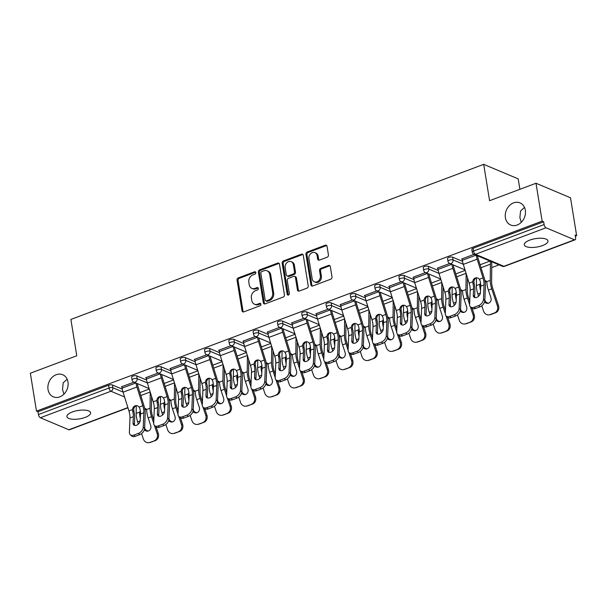 <?xml version="1.0" encoding="UTF-8"?>
<svg xmlns="http://www.w3.org/2000/svg" width="607" height="607" viewBox="0 0 607 607"><rect width="100%" height="100%" fill="white"/><g stroke="black" fill="none" stroke-linecap="round" stroke-linejoin="round"><path stroke-width="0.91" d="M67.969 382.031A12.003 9.758 112.9 0 1 64.008 394.064A12.003 9.758 112.9 0 1 53.34 396.841A12.003 9.758 112.9 0 1 48.029 389.519A12.003 9.758 112.9 0 1 51.99 377.493A12.003 9.758 112.9 0 1 62.658 374.716A12.003 9.758 112.9 0 1 67.969 382.031M525.336 210.204A12.003 9.758 112.9 0 1 521.375 222.238A12.003 9.758 112.9 0 1 510.699 225.015A12.003 9.758 112.9 0 1 505.396 217.693A12.003 9.758 112.9 0 1 509.349 205.667A12.003 9.758 112.9 0 1 520.024 202.89A12.003 9.758 112.9 0 1 525.336 210.204M255.82 272.573A1.29 1.047 -67.1 0 0 254.561 271.792L238.308 277.892A1.844 1.495 -67.1 0 0 237.056 280.168L242.011 310.746A1.844 1.495 -67.1 0 0 243.817 311.869L260.062 305.761A1.29 1.047 -67.1 0 0 259.675 303.386L257.573 304.175A5.888 4.788 -67.1 0 1 254.401 304.168A5.888 4.788 -67.1 0 1 251.799 300.579L251.389 298.029A5.888 4.788 -67.1 0 1 255.403 290.753L257.505 289.964A1.29 1.047 -67.1 0 0 257.118 287.589L255.016 288.378A5.888 4.788 -67.1 0 1 251.844 288.371A5.888 4.788 -67.1 0 1 249.242 284.782L248.824 282.232A5.888 4.788 -67.1 0 1 252.838 274.956L254.94 274.167A1.29 1.047 -67.1 0 0 255.82 272.573M255.684 272.179A1.29 1.047 -67.1 0 0 255.562 272.209L239.317 278.317A1.844 1.495 -67.1 0 0 238.065 280.586L243.012 311.163A1.844 1.495 -67.1 0 0 243.377 311.96M260.798 303.773A1.29 1.047 -67.1 0 0 260.684 303.811L258.582 304.6L257.573 304.175M258.241 287.976A1.29 1.047 -67.1 0 0 258.119 288.014L256.017 288.803L255.016 288.378M524.494 207.389L520.571 211.001L519.88 217.678L521.284 222.329M67.134 379.216L63.211 382.827L62.521 389.504L63.917 394.155M529.683 240.144A12.003 4.264 170.8 0 0 524.273 244.773A12.003 4.264 170.8 0 0 542.559 245.569A12.003 4.264 170.8 0 0 547.969 240.933A12.003 4.264 170.8 0 0 529.683 240.144M72.316 411.971A12.003 4.264 170.8 0 0 66.907 416.599A12.003 4.264 170.8 0 0 85.192 417.396A12.003 4.264 170.8 0 0 90.602 412.76A12.003 4.264 170.8 0 0 72.316 411.971M327.181 257.209A1.844 1.495 -67.1 0 0 328.433 254.94L327.044 246.359A1.844 1.495 -67.1 0 0 325.238 245.236L307.195 252.011A1.844 1.495 -67.1 0 0 305.943 254.287L310.898 284.865A1.844 1.495 -67.1 0 0 312.696 285.988L330.739 279.212A1.844 1.495 -67.1 0 0 331.999 276.936L330.314 266.572A1.844 1.495 -67.1 0 0 328.516 265.449L320.792 268.347A1.844 1.495 -67.1 0 0 319.54 270.623L320.367 275.76A4.924 4.006 -67.1 0 1 318.743 280.7A4.924 4.006 -67.1 0 1 314.365 281.838A4.924 4.006 -67.1 0 1 312.188 278.833L308.925 258.703A4.924 4.006 -67.1 0 1 310.549 253.772A4.924 4.006 -67.1 0 1 314.934 252.633A4.924 4.006 -67.1 0 1 317.112 255.63L317.651 258.984A1.844 1.495 -67.1 0 0 319.457 260.115L327.181 257.209M36.488 411.114L30.35 373.214L76.77 355.778L70.882 319.434L483.696 164.345L489.583 200.689L536.004 183.246L542.142 221.145L36.488 411.114L37.998 411.751L38.446 414.52L109.01 388.01L108.562 385.24L37.998 411.751M279.486 264.227A1.844 1.495 -67.1 0 0 277.687 263.097L259.644 269.88A1.844 1.495 -67.1 0 0 258.385 272.148L263.339 302.726A1.844 1.495 -67.1 0 0 265.145 303.857L283.188 297.073A1.844 1.495 -67.1 0 0 284.44 294.805L279.486 264.227M283.416 260.949L301.459 254.166A1.844 1.495 -67.1 0 1 303.265 255.289L308.219 285.867A1.844 1.495 -67.1 0 1 306.967 288.143L299.243 291.041A1.844 1.495 -67.1 0 1 297.438 289.918L295.427 277.52A1.844 1.495 -67.1 0 0 293.629 276.397L288.507 278.317A1.844 1.495 -67.1 0 0 287.248 280.593L289.342 293.5A1.29 1.047 -67.1 0 1 287.202 294.304L282.164 263.218A1.844 1.495 -67.1 0 1 283.416 260.949L284.425 261.367L302.468 254.591L301.459 254.166M519.888 189.301L518.203 178.89L483.696 164.345M127.948 407.805L69.418 429.794A2.815 1.297 -110.6 0 1 68.849 429.756L40.373 417.753A2.815 1.297 -110.6 0 1 38.446 414.52M536.004 183.246L570.512 197.791L576.65 235.691L575.322 236.191M542.142 221.145L543.652 221.783L544.1 224.552A2.815 1.297 69.4 0 0 546.027 227.784L574.503 239.788A2.815 1.297 69.4 0 0 575.072 239.818A2.815 1.297 69.4 0 0 575.588 237.823L575.14 235.053L576.65 235.691M499.015 264.857L491.769 267.581M121.946 387.091L121.362 386.849L133.851 382.16M452.632 257.186L453.08 259.955A2.815 1.002 -9.2 0 0 449.233 260.191A2.815 1.002 170.8 0 0 447.966 261.283L447.518 258.514A2.815 1.002 -9.2 0 1 448.785 257.429A2.815 1.002 -9.2 0 1 452.632 257.186L462.519 261.351M546.027 227.784L475.463 254.295A2.815 1.297 69.4 0 1 473.536 251.063A2.815 1.002 170.8 0 0 472.261 252.148L471.814 249.378A2.815 1.002 -9.2 0 1 473.081 248.293L473.536 251.063L544.1 224.552M543.652 221.783L473.081 248.293M108.562 385.24A2.815 1.002 -9.2 0 1 112.409 384.997L122.303 389.17M437.867 268.408L437.283 268.165L449.764 263.468M404.027 275.441L404.474 278.211A2.815 1.002 -9.2 0 0 400.628 278.454A2.815 1.002 170.8 0 0 399.36 279.539L398.913 276.769A2.815 1.002 -9.2 0 1 400.18 275.684A2.815 1.002 -9.2 0 1 404.027 275.441L413.921 279.615M389.262 286.663L388.677 286.421L401.166 281.731M355.421 293.705L355.869 296.474A2.815 1.002 -9.2 0 0 352.03 296.709A2.815 1.002 170.8 0 0 350.755 297.802L350.307 295.032A2.815 1.002 -9.2 0 1 351.574 293.947A2.815 1.002 -9.2 0 1 355.421 293.705L365.315 297.87M340.656 304.926L340.079 304.684L352.561 299.987M306.823 311.96L307.271 314.73A2.815 1.002 -9.2 0 0 303.424 314.972A2.815 1.002 170.8 0 0 302.157 316.057L301.709 313.288A2.815 1.002 -9.2 0 1 302.976 312.203A2.815 1.002 -9.2 0 1 306.823 311.96L316.717 316.133M292.058 323.19L291.474 322.939L303.955 318.25M258.218 330.223L258.665 332.993A2.815 1.002 -9.2 0 0 254.819 333.235A2.815 1.002 170.8 0 0 253.551 334.32L253.104 331.551A2.815 1.002 -9.2 0 1 254.371 330.466A2.815 1.002 -9.2 0 1 258.218 330.223L268.112 334.389M243.453 341.445L242.868 341.202L255.357 336.513M209.612 348.479L210.068 351.248A2.815 1.002 -9.2 0 0 206.221 351.491A2.815 1.002 170.8 0 0 204.954 352.576L204.506 349.807A2.815 1.002 -9.2 0 1 205.773 348.722A2.815 1.002 -9.2 0 1 209.612 348.479L219.506 352.652M194.847 359.708L194.27 359.458L206.752 354.769M161.014 366.742L161.462 369.511A2.815 1.002 -9.2 0 0 157.615 369.754A2.815 1.002 170.8 0 0 156.348 370.839L155.9 368.07A2.815 1.002 -9.2 0 1 157.167 366.985A2.815 1.002 -9.2 0 1 161.014 366.742L170.908 370.907M146.249 377.964L145.665 377.721L158.146 373.032M136.712 375.87L137.159 378.639A2.815 1.002 -9.2 0 0 133.312 378.882A2.815 1.002 170.8 0 0 132.045 379.967L131.598 377.197A2.815 1.002 -9.2 0 1 132.865 376.112A2.815 1.002 -9.2 0 1 136.712 375.87L146.606 380.043M170.552 368.836L169.968 368.586L182.449 363.897M185.317 357.614L185.765 360.376A2.815 1.002 -9.2 0 0 181.918 360.619A2.815 1.002 170.8 0 0 180.651 361.704L180.203 358.934A2.815 1.002 -9.2 0 1 181.47 357.849A2.815 1.002 -9.2 0 1 185.317 357.614L195.211 361.78M219.15 350.573L218.573 350.33L231.055 345.641M233.915 339.351L234.363 342.12A2.815 1.002 -9.2 0 0 230.523 342.363A2.815 1.002 170.8 0 0 229.249 343.448L228.801 340.679A2.815 1.002 -9.2 0 1 230.068 339.594A2.815 1.002 -9.2 0 1 233.915 339.351L243.809 343.524M267.755 332.317L267.171 332.067L279.652 327.378M282.521 321.088L282.968 323.857A2.815 1.002 -9.2 0 0 279.121 324.1A2.815 1.002 170.8 0 0 277.854 325.185L277.407 322.416A2.815 1.002 -9.2 0 1 278.674 321.331A2.815 1.002 -9.2 0 1 282.521 321.088L292.415 325.261M316.361 314.054L315.777 313.811L328.258 309.122M331.126 302.832L331.574 305.602A2.815 1.002 -9.2 0 0 327.727 305.845A2.815 1.002 170.8 0 0 326.46 306.93L326.012 304.16A2.815 1.002 -9.2 0 1 327.279 303.075A2.815 1.002 -9.2 0 1 331.126 302.832L341.013 306.998M364.959 295.799L364.375 295.548L376.864 290.859M379.724 284.569L380.172 287.339A2.815 1.002 -9.2 0 0 376.325 287.581A2.815 1.002 170.8 0 0 375.058 288.666L374.61 285.897A2.815 1.002 -9.2 0 1 375.877 284.812A2.815 1.002 -9.2 0 1 379.724 284.569L389.618 288.742M413.564 277.536L412.98 277.293L425.461 272.604M428.33 266.314L428.777 269.083A2.815 1.002 -9.2 0 0 424.93 269.326A2.815 1.002 170.8 0 0 423.663 270.411L423.216 267.641A2.815 1.002 -9.2 0 1 424.483 266.556A2.815 1.002 -9.2 0 1 428.33 266.314L438.224 270.479M462.162 259.28L461.586 259.03L474.067 254.341M251.844 288.371L252.853 288.795A5.888 4.788 -67.1 0 0 256.017 288.803M254.401 304.168L255.41 304.593A5.888 4.788 -67.1 0 0 258.582 304.6M279.129 263.43A1.844 1.495 -67.1 0 0 278.689 263.521L260.646 270.305A1.844 1.495 -67.1 0 0 259.394 272.573L264.349 303.151A1.844 1.495 -67.1 0 0 264.705 303.948M261.708 271.625A1.29 1.047 -67.1 0 0 260.828 273.218L265.176 300.055A1.29 1.047 -67.1 0 0 266.443 300.844L268.658 300.01A5.888 4.788 -67.1 0 0 272.672 292.733L269.698 274.387A5.888 4.788 -67.1 0 0 267.095 270.798A5.888 4.788 -67.1 0 0 263.924 270.79L261.708 271.625M265.745 300.844L266.754 301.269A1.29 1.047 -67.1 0 0 267.444 301.269L266.443 300.844M267.095 270.798L268.097 271.223A5.888 4.788 -67.1 0 1 270.707 274.812L273.674 293.158A5.888 4.788 -67.1 0 1 269.667 300.435L267.444 301.269M302.908 254.5A1.844 1.495 -67.1 0 0 302.468 254.591M294.615 276.397L295.624 276.822A1.844 1.495 -67.1 0 1 296.436 277.945L298.447 290.343A1.844 1.495 -67.1 0 0 298.803 291.132M284.425 261.367A1.844 1.495 -67.1 0 0 283.173 263.643L288.204 294.729A1.29 1.047 -67.1 0 0 288.348 295.131M293.348 264.652A4.924 4.006 -67.1 0 0 291.17 261.647A4.924 4.006 -67.1 0 0 286.792 262.785A4.924 4.006 -67.1 0 0 285.169 267.725L286.314 274.819A1.844 1.495 -67.1 0 0 288.12 275.942L293.242 274.015A1.844 1.495 -67.1 0 0 294.494 271.739L293.348 264.652L294.349 265.077A4.924 4.006 -67.1 0 0 292.172 262.072L291.17 261.647M287.126 275.935L288.135 276.36A1.844 1.495 -67.1 0 0 289.122 276.367L288.12 275.942M294.349 265.077L295.503 272.164A1.844 1.495 -67.1 0 1 294.243 274.44L289.122 276.367M314.934 252.633L315.936 253.058A4.924 4.006 -67.1 0 1 318.114 256.055L318.66 259.409A1.844 1.495 -67.1 0 0 319.016 260.206M314.365 281.838L315.374 282.263A4.924 4.006 -67.1 0 0 319.752 281.124A4.924 4.006 -67.1 0 0 321.376 276.185L320.367 275.76M329.958 265.783A1.844 1.495 -67.1 0 0 329.518 265.874L321.793 268.772A1.844 1.495 -67.1 0 0 320.542 271.048L321.376 276.185M326.68 245.569A1.844 1.495 -67.1 0 0 326.247 245.66L308.204 252.436A1.844 1.495 -67.1 0 0 306.945 254.712L311.899 285.29A1.844 1.495 -67.1 0 0 312.264 286.079M153.821 420.044L152.623 416.455A12.565 5.797 -110.6 0 1 151.651 412.54A12.565 5.797 -110.6 0 1 151.393 409.361L151.538 396.394M150.217 392.152L150.035 408.192A15 6.92 69.4 0 0 150.339 411.986A15 6.92 69.4 0 0 151.507 416.668L153.692 423.216M144.671 408.405A4.317 2.929 130.7 0 1 145.9 408.906A4.317 2.929 130.7 0 1 146.401 409.558L146.727 410.878A15 6.92 69.4 0 0 146.993 413.246A15 6.92 69.4 0 0 148.154 417.927L150.695 425.522A4.317 3.817 79.4 0 1 148.472 430.955A4.317 3.817 79.4 0 1 147.903 431.114A4.317 3.817 79.4 0 1 144.36 429.733M140.483 414.361L139.557 413.572A15 6.92 69.4 0 0 139.822 415.939A15 6.92 69.4 0 0 140.316 418.314M136.256 405.719L136.173 413.397A15 6.92 69.4 0 0 136.476 417.191A15 6.92 69.4 0 0 137.645 421.873L138.366 424.05M139.557 413.572L139.807 412.032A4.317 2.929 130.7 0 1 140.338 410.985M141.56 433.61L143.313 438.884A5.63 4.977 -100.6 0 0 149.019 442.655A5.63 4.977 -100.6 0 0 149.762 442.45L150.877 442.237A5.63 4.977 79.4 0 1 150.141 442.45L149.019 442.655M154.277 440.75A5.63 4.977 -100.6 0 0 157.175 433.671L158.298 433.466A5.63 4.977 79.4 0 1 155.4 440.545L149.762 442.45M154.444 425.477L157.175 433.671M155.4 440.545L150.877 442.237M144.648 428.011A4.317 3.817 -100.6 0 0 148.449 430.962M158.298 433.466L156.151 427.032M146.446 409.649A4.317 2.929 -49.3 0 0 144.906 409.672A15 6.92 -110.6 0 1 145.202 414.012L144.61 428.375A5.63 3.68 132.7 0 1 139.754 434.627L138.396 433.375A5.63 3.68 -47.3 0 0 143.252 427.123L143.844 412.76A12.565 5.797 69.4 0 0 143.601 409.141A12.565 5.797 69.4 0 0 142.789 405.734L136.947 386.993A15 6.92 -110.6 0 1 136.006 383.07M140.498 414.012L140.232 420.439A4.317 2.823 132.7 0 1 136.507 425.234A4.317 2.823 132.7 0 1 133.722 424.953A4.317 2.823 132.7 0 1 133.07 423.132L133.328 416.706A12.565 5.797 69.4 0 0 133.085 413.094A12.565 5.797 69.4 0 0 132.721 411.288L132.561 409.573A4.317 3.801 84.5 0 1 135.08 405.84A4.317 3.801 84.5 0 1 135.938 405.643A4.317 3.801 84.5 0 1 139.155 407.1L139.883 408.594A12.565 5.797 69.4 0 1 140.255 410.4A12.565 5.797 69.4 0 1 140.498 414.012L143.844 412.76M138.396 433.375L133.881 435.075A5.63 3.68 -47.3 0 1 130.247 434.711A5.63 3.68 -47.3 0 1 129.39 432.336L129.981 417.965A12.565 5.797 69.4 0 0 129.739 414.353A12.565 5.797 69.4 0 0 128.927 410.939L123.084 392.198A15 6.92 -110.6 0 1 122.113 388.123L121.878 386.659M136.522 405.635A4.317 3.801 -95.5 0 0 136.234 405.734A4.317 3.801 -95.5 0 0 133.707 409.459L133.881 411.174A15 6.92 -110.6 0 1 134.39 413.648A15 6.92 -110.6 0 1 134.686 417.957L134.42 424.384A4.317 2.823 -47.3 0 0 134.564 425.401M137.311 383.616A12.565 5.797 69.4 0 0 138.1 386.879L143.942 405.62A15 6.92 -110.6 0 1 144.906 409.695M133.881 435.075L135.232 436.327L139.754 434.627M135.232 436.327A5.63 3.68 132.7 0 1 131.598 435.963L130.247 434.711M178.124 410.916L176.925 407.327A12.565 5.797 -110.6 0 1 175.947 403.405A12.565 5.797 -110.6 0 1 175.696 400.225L175.84 387.266M174.52 383.025L174.338 399.057A15 6.92 69.4 0 0 174.641 402.858A15 6.92 69.4 0 0 175.81 407.532L177.995 414.088L178.587 399.702A12.565 5.797 69.4 0 0 178.337 396.09A12.565 5.797 69.4 0 0 177.525 392.683L171.682 373.942A15 6.92 -110.6 0 1 170.719 369.86L170.476 368.396M168.966 399.277A4.317 2.929 130.7 0 1 170.203 399.778A4.317 2.929 130.7 0 1 170.704 400.423L171.022 401.751A15 6.92 69.4 0 0 171.295 404.11A15 6.92 69.4 0 0 172.456 408.792L174.991 416.394A4.317 3.817 79.4 0 1 172.775 421.827A4.317 3.817 79.4 0 1 172.206 421.979A4.317 3.817 79.4 0 1 168.663 420.598M164.785 405.233L163.86 404.444A15 6.92 69.4 0 0 164.125 406.804A15 6.92 69.4 0 0 164.618 409.186M160.559 396.591L160.476 404.27A15 6.92 69.4 0 0 160.779 408.063A15 6.92 69.4 0 0 161.94 412.745L162.668 414.922M163.86 404.444L164.11 402.904A4.317 2.929 130.7 0 1 164.641 401.857M165.855 424.483L167.615 429.748A5.63 4.977 -100.6 0 0 173.321 433.527A5.63 4.977 -100.6 0 0 174.065 433.322L175.18 433.11A5.63 4.977 79.4 0 1 174.444 433.315L173.321 433.527M178.579 431.623A5.63 4.977 -100.6 0 0 181.478 424.543L182.601 424.331A5.63 4.977 79.4 0 1 179.702 431.41L174.065 433.322M178.746 416.349L181.478 424.543M179.702 431.41L175.18 433.11M172.752 421.827A4.317 3.817 -100.6 0 1 168.943 418.876L168.928 418.83M182.601 424.331L180.454 417.904M170.749 400.521A4.317 2.929 -49.3 0 0 169.209 400.544M202.427 401.788L201.228 398.2A12.565 5.797 -110.6 0 1 200.249 394.277A12.565 5.797 -110.6 0 1 199.999 391.098L200.143 378.138M198.815 373.897L198.641 389.929A15 6.92 69.4 0 0 198.944 393.723A15 6.92 69.4 0 0 200.105 398.404L202.29 404.96L202.882 390.574A12.565 5.797 69.4 0 0 202.639 386.963A12.565 5.797 69.4 0 0 201.828 383.548L195.985 364.807A15 6.92 -110.6 0 1 195.014 360.733L194.779 359.268M193.269 390.142A4.317 2.929 130.7 0 1 194.506 390.65A4.317 2.929 130.7 0 1 195.006 391.295L195.325 392.615A15 6.92 69.4 0 0 195.598 394.982A15 6.92 69.4 0 0 196.759 399.664L199.293 407.267A4.317 3.817 79.4 0 1 197.07 412.692A4.317 3.817 79.4 0 1 196.509 412.851A4.317 3.817 79.4 0 1 192.965 411.47M189.081 396.105L188.162 395.309A15 6.92 69.4 0 0 188.428 397.676A15 6.92 69.4 0 0 188.921 400.059M184.862 387.463L184.771 395.142A15 6.92 69.4 0 0 185.082 398.936A15 6.92 69.4 0 0 186.243 403.617L186.971 405.787M188.162 395.309L188.413 393.776A4.317 2.929 130.7 0 1 188.936 392.721M190.158 415.355L191.918 420.621A5.63 4.977 -100.6 0 0 197.624 424.399A5.63 4.977 -100.6 0 0 198.368 424.187L199.483 423.982A5.63 4.977 79.4 0 1 198.739 424.187L197.624 424.399M202.882 422.495A5.63 4.977 -100.6 0 0 205.781 415.416L206.896 415.203A5.63 4.977 79.4 0 1 203.998 422.282L198.368 424.187M203.049 407.221L205.781 415.416M203.998 422.282L199.483 423.982M193.246 409.748A4.317 3.817 -100.6 0 0 197.055 412.699M206.896 415.203L204.756 408.777M195.052 391.394A4.317 2.929 -49.3 0 0 193.504 391.416M226.722 392.653L225.531 389.064A12.565 5.797 -110.6 0 1 224.552 385.149A12.565 5.797 -110.6 0 1 224.294 381.97L224.446 369.01M223.118 364.761L222.936 380.801A15 6.92 69.4 0 0 223.247 384.595A15 6.92 69.4 0 0 224.408 389.277L226.593 395.832M217.572 381.014A4.317 2.929 130.7 0 1 218.808 381.522A4.317 2.929 130.7 0 1 219.302 382.167L219.628 383.487A15 6.92 69.4 0 0 219.893 385.855A15 6.92 69.4 0 0 221.062 390.536L223.596 398.139A4.317 3.817 79.4 0 1 221.373 403.564A4.317 3.817 79.4 0 1 220.804 403.723A4.317 3.817 79.4 0 1 217.268 402.342M213.383 386.978L212.465 386.181A15 6.92 69.4 0 0 212.731 388.548A15 6.92 69.4 0 0 213.224 390.931M209.423 378.252A4.317 3.801 -95.5 0 0 209.134 378.343L209.074 386.006A15 6.92 69.4 0 0 209.385 389.808A15 6.92 69.4 0 0 210.546 394.482L211.274 396.659M212.465 386.181L212.708 384.641A4.317 2.929 130.7 0 1 213.239 383.594M214.461 406.227L216.221 411.493A5.63 4.977 -100.6 0 0 221.927 415.264A5.63 4.977 -100.6 0 0 222.663 415.059L223.786 414.854A5.63 4.977 79.4 0 1 223.042 415.059L221.927 415.264M227.185 413.359A5.63 4.977 -100.6 0 0 230.083 406.28L231.199 406.075A5.63 4.977 79.4 0 1 228.3 413.155L222.663 415.059M227.352 398.093L230.083 406.28M228.3 413.155L223.786 414.854M221.358 403.572A4.317 3.817 -100.6 0 1 217.549 400.62L217.534 400.567M231.199 406.075L229.059 399.641M219.347 382.258A4.317 2.929 -49.3 0 0 217.807 382.289A15 6.92 -110.6 0 1 218.103 386.621L217.511 400.984A5.63 3.68 132.7 0 1 212.655 407.236L211.297 405.984A5.63 3.68 -47.3 0 0 216.16 399.732L216.752 385.369A12.565 5.797 69.4 0 0 216.502 381.757A12.565 5.797 69.4 0 0 215.69 378.343L209.847 359.602A15 6.92 -110.6 0 1 208.907 355.679M251.025 383.525L249.826 379.936A12.565 5.797 -110.6 0 1 248.855 376.021A12.565 5.797 -110.6 0 1 248.597 372.842L248.741 359.875M247.421 355.634L247.239 371.674A15 6.92 69.4 0 0 247.55 375.467A15 6.92 69.4 0 0 248.711 380.149L250.896 386.697L251.488 372.319A12.565 5.797 69.4 0 0 251.245 368.707A12.565 5.797 69.4 0 0 250.433 365.293L244.591 346.551A15 6.92 -110.6 0 1 243.619 342.477L243.384 341.005M241.874 371.886A4.317 2.929 130.7 0 1 243.103 372.387A4.317 2.929 130.7 0 1 243.604 373.039L243.931 374.36A15 6.92 69.4 0 0 244.196 376.727A15 6.92 69.4 0 0 245.365 381.408L247.899 389.004A4.317 3.817 79.4 0 1 245.676 394.436A4.317 3.817 79.4 0 1 245.107 394.596A4.317 3.817 79.4 0 1 241.571 393.215M237.686 377.842L236.76 377.053A15 6.92 69.4 0 0 237.034 379.421A15 6.92 69.4 0 0 237.527 381.795M233.46 369.2L233.376 376.879A15 6.92 69.4 0 0 233.68 380.672A15 6.92 69.4 0 0 234.848 385.354L235.569 387.532M236.76 377.053L237.011 375.513A4.317 2.929 130.7 0 1 237.542 374.466M238.763 397.092L240.516 402.365A5.63 4.977 -100.6 0 0 246.23 406.136A5.63 4.977 -100.6 0 0 246.966 405.931L248.088 405.719A5.63 4.977 79.4 0 1 247.345 405.931L246.23 406.136M251.488 404.232A5.63 4.977 -100.6 0 0 254.386 397.153L255.501 396.948A5.63 4.977 79.4 0 1 252.603 404.027L246.966 405.931M251.647 388.958L254.386 397.153M252.603 404.027L248.088 405.719M241.852 391.492A4.317 3.817 -100.6 0 0 245.66 394.444M255.501 396.948L253.354 390.513M243.65 373.13A4.317 2.929 -49.3 0 0 242.11 373.153M275.328 374.398L274.129 370.809A12.565 5.797 -110.6 0 1 273.158 366.886A12.565 5.797 -110.6 0 1 272.9 363.707L273.044 350.747M271.724 346.506L271.541 362.538A15 6.92 69.4 0 0 271.845 366.34A15 6.92 69.4 0 0 273.013 371.014L275.199 377.569L275.79 363.183A12.565 5.797 69.4 0 0 275.548 359.572A12.565 5.797 69.4 0 0 274.736 356.165L268.893 337.424A15 6.92 -110.6 0 1 267.922 333.342L267.687 331.877M266.177 362.758A4.317 2.929 130.7 0 1 267.406 363.259A4.317 2.929 130.7 0 1 267.907 363.904L268.233 365.232A15 6.92 69.4 0 0 268.499 367.592A15 6.92 69.4 0 0 269.66 372.273L272.202 379.876A4.317 3.817 79.4 0 1 269.978 385.308A4.317 3.817 79.4 0 1 269.409 385.46A4.317 3.817 79.4 0 1 265.874 384.079M261.989 368.715L261.063 367.918A15 6.92 69.4 0 0 261.336 370.285A15 6.92 69.4 0 0 261.822 372.668M258.028 359.989A4.317 3.801 -95.5 0 0 257.74 360.08L257.679 367.751A15 6.92 69.4 0 0 257.983 371.545A15 6.92 69.4 0 0 259.151 376.226L259.872 378.404M261.063 367.918L261.313 366.385A4.317 2.929 130.7 0 1 261.845 365.338M263.066 387.964L264.819 393.23A5.63 4.977 -100.6 0 0 270.525 397.008A5.63 4.977 -100.6 0 0 271.268 396.803L272.391 396.591A5.63 4.977 79.4 0 1 271.648 396.796L270.525 397.008M275.783 395.104A5.63 4.977 -100.6 0 0 278.681 388.025L279.804 387.812A5.63 4.977 79.4 0 1 276.906 394.891L271.268 396.803M275.95 379.83L278.681 388.025M276.906 394.891L272.391 396.591M266.154 382.357A4.317 3.817 -100.6 0 0 269.956 385.308M279.804 387.812L277.657 381.386M267.953 364.003A4.317 2.929 -49.3 0 0 266.412 364.025M164.8 404.884L164.535 411.303A4.317 2.823 132.7 0 1 160.809 416.099A4.317 2.823 132.7 0 1 158.025 415.818A4.317 2.823 132.7 0 1 157.365 413.997L157.63 407.578A12.565 5.797 69.4 0 0 157.388 403.966A12.565 5.797 69.4 0 0 157.023 402.16L156.864 400.445A4.317 3.801 84.5 0 1 159.383 396.712A4.317 3.801 84.5 0 1 160.24 396.515A4.317 3.801 84.5 0 1 163.458 397.964L164.186 399.467A12.565 5.797 69.4 0 1 164.55 401.273A12.565 5.797 69.4 0 1 164.8 404.884L168.147 403.625A12.565 5.797 69.4 0 0 167.904 400.013A12.565 5.797 69.4 0 0 167.092 396.599L161.25 377.858A15 6.92 -110.6 0 1 160.301 373.935M161.614 374.489A12.565 5.797 69.4 0 0 162.395 377.751L168.238 396.492A15 6.92 -110.6 0 1 169.209 400.567A15 6.92 -110.6 0 1 169.505 404.877L168.913 419.247A5.63 3.68 132.7 0 1 164.049 425.499L162.699 424.247L158.177 425.947A5.63 3.68 -47.3 0 1 154.55 425.583A5.63 3.68 -47.3 0 1 153.692 423.2L154.284 408.837A12.565 5.797 69.4 0 0 154.041 405.226A12.565 5.797 69.4 0 0 153.222 401.811L147.387 383.07A15 6.92 -110.6 0 1 146.416 378.996L146.181 377.524M160.825 396.508A4.317 3.801 -95.5 0 0 160.529 396.606A4.317 3.801 -95.5 0 0 158.01 400.332L158.177 402.046A15 6.92 -110.6 0 1 158.693 404.52A15 6.92 -110.6 0 1 158.988 408.83L158.723 415.249A4.317 2.823 -47.3 0 0 158.859 416.273M158.177 425.947L159.535 427.199L164.049 425.499M159.535 427.199A5.63 3.68 132.7 0 1 155.9 426.835L154.55 425.583M162.699 424.247A5.63 3.68 -47.3 0 0 167.555 417.995L168.147 403.625M189.096 395.756L188.838 402.175A4.317 2.823 132.7 0 1 185.112 406.971A4.317 2.823 132.7 0 1 182.328 406.69A4.317 2.823 132.7 0 1 181.668 404.869L181.933 398.45A12.565 5.797 69.4 0 0 181.69 394.838A12.565 5.797 69.4 0 0 181.318 393.033L181.159 391.318A4.317 3.801 84.5 0 1 183.686 387.585A4.317 3.801 84.5 0 1 184.543 387.387A4.317 3.801 84.5 0 1 187.753 388.837L188.489 390.339A12.565 5.797 69.4 0 1 188.853 392.145A12.565 5.797 69.4 0 1 189.096 395.756L192.449 394.497A12.565 5.797 69.4 0 0 192.207 390.885A12.565 5.797 69.4 0 0 191.395 387.471L185.552 368.73A15 6.92 -110.6 0 1 184.604 364.807M185.12 387.38A4.317 3.801 -95.5 0 0 184.832 387.471A4.317 3.801 -95.5 0 0 182.312 391.204L182.479 392.919A15 6.92 -110.6 0 1 182.995 395.385A15 6.92 -110.6 0 1 183.291 399.702L183.026 406.121A4.317 2.823 -47.3 0 0 183.162 407.145M185.917 365.361A12.565 5.797 69.4 0 0 186.698 368.624L192.54 387.357A15 6.92 -110.6 0 1 193.512 391.439A15 6.92 -110.6 0 1 193.8 395.749L193.216 410.12A5.63 3.68 132.7 0 1 188.352 416.372L187.002 415.12A5.63 3.68 -47.3 0 0 191.858 408.868L192.449 394.497M177.995 414.073A5.63 3.68 -47.3 0 0 178.845 416.448A5.63 3.68 -47.3 0 0 182.479 416.812L183.838 418.064L188.352 416.372M183.838 418.064A5.63 3.68 132.7 0 1 180.203 417.699L178.845 416.448M182.479 416.812L187.002 415.12M213.398 386.629L213.133 393.048A4.317 2.823 132.7 0 1 209.415 397.843A4.317 2.823 132.7 0 1 206.623 397.562A4.317 2.823 132.7 0 1 205.97 395.741L206.236 389.315A12.565 5.797 69.4 0 0 205.993 385.703A12.565 5.797 69.4 0 0 205.621 383.897L205.462 382.182A4.317 3.801 84.5 0 1 207.981 378.457A4.317 3.801 84.5 0 1 208.846 378.252A4.317 3.801 84.5 0 1 212.055 379.709L212.791 381.204A12.565 5.797 69.4 0 1 213.156 383.017A12.565 5.797 69.4 0 1 213.398 386.629L216.752 385.369M209.134 378.343A4.317 3.801 -95.5 0 0 206.615 382.076L206.782 383.783A15 6.92 -110.6 0 1 207.298 386.257A15 6.92 -110.6 0 1 207.586 390.567L207.328 396.993A4.317 2.823 -47.3 0 0 207.465 398.01M210.212 356.226A12.565 5.797 69.4 0 0 211.001 359.488L216.843 378.229A15 6.92 -110.6 0 1 217.814 382.304M202.298 404.945A5.63 3.68 -47.3 0 0 203.148 407.32A5.63 3.68 -47.3 0 0 206.782 407.684L208.14 408.936L212.655 407.236M208.14 408.936A5.63 3.68 132.7 0 1 204.506 408.572L203.148 407.32M206.782 407.684L211.297 405.984M237.701 377.493L237.436 383.92A4.317 2.823 132.7 0 1 233.71 388.715A4.317 2.823 132.7 0 1 230.926 388.434A4.317 2.823 132.7 0 1 230.273 386.613L230.539 380.187A12.565 5.797 69.4 0 0 230.288 376.575A12.565 5.797 69.4 0 0 229.924 374.769L229.765 373.055A4.317 3.801 84.5 0 1 232.284 369.322A4.317 3.801 84.5 0 1 233.149 369.124A4.317 3.801 84.5 0 1 236.358 370.581L237.087 372.076A12.565 5.797 69.4 0 1 237.458 373.882A12.565 5.797 69.4 0 1 237.701 377.493L241.047 376.234A12.565 5.797 69.4 0 0 240.804 372.622A12.565 5.797 69.4 0 0 239.993 369.215L234.15 350.474A15 6.92 -110.6 0 1 233.209 346.544M234.514 347.098A12.565 5.797 69.4 0 0 235.304 350.36L241.146 369.102A15 6.92 -110.6 0 1 242.117 373.176A15 6.92 -110.6 0 1 242.405 377.486L241.814 391.856A5.63 3.68 132.7 0 1 236.958 398.109L235.599 396.857L231.085 398.556A5.63 3.68 -47.3 0 1 227.45 398.192A5.63 3.68 -47.3 0 1 226.593 395.817L227.185 381.446A12.565 5.797 69.4 0 0 226.942 377.835A12.565 5.797 69.4 0 0 226.13 374.42L220.288 355.679A15 6.92 -110.6 0 1 219.317 351.605L219.081 350.14M233.725 369.117A4.317 3.801 -95.5 0 0 233.437 369.215A4.317 3.801 -95.5 0 0 230.918 372.941L231.085 374.656A15 6.92 -110.6 0 1 231.601 377.129A15 6.92 -110.6 0 1 231.889 381.439L231.624 387.865A4.317 2.823 -47.3 0 0 231.768 388.882M231.085 398.556L232.443 399.808L236.958 398.109M232.443 399.808A5.63 3.68 132.7 0 1 228.809 399.444L227.45 398.192M235.599 396.857A5.63 3.68 -47.3 0 0 240.463 390.604L241.047 376.234M262.004 368.366L261.738 374.785A4.317 2.823 132.7 0 1 258.013 379.58A4.317 2.823 132.7 0 1 255.228 379.299A4.317 2.823 132.7 0 1 254.576 377.478L254.834 371.059A12.565 5.797 69.4 0 0 254.591 367.447A12.565 5.797 69.4 0 0 254.227 365.642L254.067 363.927A4.317 3.801 84.5 0 1 256.586 360.194A4.317 3.801 84.5 0 1 257.444 359.997A4.317 3.801 84.5 0 1 260.661 361.446L261.389 362.948A12.565 5.797 69.4 0 1 261.761 364.754A12.565 5.797 69.4 0 1 262.004 368.366L265.35 367.106A12.565 5.797 69.4 0 0 265.107 363.494A12.565 5.797 69.4 0 0 264.295 360.08L258.453 341.339A15 6.92 -110.6 0 1 257.512 337.416M257.74 360.08A4.317 3.801 -95.5 0 0 255.213 363.813L255.388 365.528A15 6.92 -110.6 0 1 255.904 367.994A15 6.92 -110.6 0 1 256.192 372.311L255.926 378.73A4.317 2.823 -47.3 0 0 256.071 379.754M258.817 337.97A12.565 5.797 69.4 0 0 259.606 341.233L265.449 359.974A15 6.92 -110.6 0 1 266.412 364.048A15 6.92 -110.6 0 1 266.708 368.358L266.116 382.729A5.63 3.68 132.7 0 1 261.26 388.981L259.902 387.729A5.63 3.68 -47.3 0 0 264.758 381.477L265.35 367.106M250.896 386.682A5.63 3.68 -47.3 0 0 251.753 389.064A5.63 3.68 -47.3 0 0 255.388 389.428L256.738 390.68L261.26 388.981M256.738 390.68A5.63 3.68 132.7 0 1 253.111 390.316L251.753 389.064M255.388 389.428L259.902 387.729M299.63 365.27L298.432 361.681A12.565 5.797 -110.6 0 1 297.46 357.758A12.565 5.797 -110.6 0 1 297.202 354.579L297.347 341.62M296.026 337.378L295.844 353.411A15 6.92 69.4 0 0 296.148 357.204A15 6.92 69.4 0 0 297.316 361.886L299.501 368.441M290.472 353.623A4.317 2.929 130.7 0 1 291.709 354.131A4.317 2.929 130.7 0 1 292.21 354.776L292.528 356.097A15 6.92 69.4 0 0 292.802 358.464A15 6.92 69.4 0 0 293.963 363.145L296.497 370.748A4.317 3.817 79.4 0 1 294.281 376.173A4.317 3.817 79.4 0 1 293.712 376.332A4.317 3.817 79.4 0 1 290.169 374.951M286.292 359.587L285.366 358.79A15 6.92 69.4 0 0 285.631 361.157A15 6.92 69.4 0 0 286.125 363.54M282.065 350.945L281.982 358.623A15 6.92 69.4 0 0 282.285 362.417A15 6.92 69.4 0 0 283.446 367.098L284.175 369.268M285.366 358.79L285.616 357.257A4.317 2.929 130.7 0 1 286.147 356.203M287.361 378.836L289.122 384.102A5.63 4.977 -100.6 0 0 294.827 387.881A5.63 4.977 -100.6 0 0 295.571 387.668L296.686 387.463A5.63 4.977 79.4 0 1 295.95 387.668L294.827 387.881M300.086 385.976A5.63 4.977 -100.6 0 0 302.984 378.897L304.107 378.685A5.63 4.977 79.4 0 1 301.209 385.764L295.571 387.668M300.253 370.702L302.984 378.897M301.209 385.764L296.686 387.463M294.258 376.181A4.317 3.817 -100.6 0 1 290.45 373.229L290.434 373.176M304.107 378.685L301.96 372.258M292.255 354.867A4.317 2.929 -49.3 0 0 290.715 354.898A15 6.92 -110.6 0 1 291.011 359.23L290.419 373.601A5.63 3.68 132.7 0 1 285.563 379.853L284.205 378.601A5.63 3.68 -47.3 0 0 289.061 372.349L289.653 357.978A12.565 5.797 69.4 0 0 289.41 354.367A12.565 5.797 69.4 0 0 288.598 350.952L282.756 332.211A15 6.92 -110.6 0 1 281.807 328.288M286.307 359.238L286.041 365.657A4.317 2.823 132.7 0 1 282.316 370.452A4.317 2.823 132.7 0 1 279.531 370.171A4.317 2.823 132.7 0 1 278.871 368.35L279.137 361.931A12.565 5.797 69.4 0 0 278.894 358.32A12.565 5.797 69.4 0 0 278.53 356.506L278.37 354.799A4.317 3.801 84.5 0 1 280.889 351.066A4.317 3.801 84.5 0 1 281.747 350.861A4.317 3.801 84.5 0 1 284.964 352.318L285.692 353.82A12.565 5.797 69.4 0 1 286.056 355.626A12.565 5.797 69.4 0 1 286.307 359.238L289.653 357.978M282.331 350.861A4.317 3.801 -95.5 0 0 282.035 350.952A4.317 3.801 -95.5 0 0 279.516 354.685L279.683 356.4A15 6.92 -110.6 0 1 280.199 358.866A15 6.92 -110.6 0 1 280.495 363.183L280.229 369.602A4.317 2.823 -47.3 0 0 280.366 370.627M283.12 328.842A12.565 5.797 69.4 0 0 283.909 332.097L289.744 350.838A15 6.92 -110.6 0 1 290.715 354.92M275.199 377.554A5.63 3.68 -47.3 0 0 276.056 379.929A5.63 3.68 -47.3 0 0 279.69 380.293L281.041 381.545L285.563 379.853M281.041 381.545A5.63 3.68 132.7 0 1 277.407 381.181L276.056 379.929M279.69 380.293L284.205 378.601M323.933 356.134L322.734 352.546A12.565 5.797 -110.6 0 1 321.756 348.63A12.565 5.797 -110.6 0 1 321.505 345.451L321.649 332.492M320.321 328.243L320.147 344.283A15 6.92 69.4 0 0 320.45 348.077A15 6.92 69.4 0 0 321.611 352.758L323.797 359.314L324.388 344.928A12.565 5.797 69.4 0 0 324.146 341.316A12.565 5.797 69.4 0 0 323.334 337.902L317.491 319.161A15 6.92 -110.6 0 1 316.528 315.086L316.285 313.622M314.775 344.495A4.317 2.929 130.7 0 1 316.012 345.004A4.317 2.929 130.7 0 1 316.513 345.649L316.831 346.969A15 6.92 69.4 0 0 317.104 349.336A15 6.92 69.4 0 0 318.265 354.018L320.8 361.62A4.317 3.817 79.4 0 1 318.576 367.045A4.317 3.817 79.4 0 1 318.015 367.205A4.317 3.817 79.4 0 1 314.472 365.824M310.594 350.459L309.669 349.662A15 6.92 69.4 0 0 309.934 352.03A15 6.92 69.4 0 0 310.427 354.412M306.368 341.817L306.277 349.488A15 6.92 69.4 0 0 306.588 353.289A15 6.92 69.4 0 0 307.749 357.963L308.477 360.141M309.669 349.662L309.919 348.122A4.317 2.929 130.7 0 1 310.45 347.075M311.664 369.701L313.424 374.974A5.63 4.977 -100.6 0 0 319.13 378.745A5.63 4.977 -100.6 0 0 319.874 378.54L320.989 378.328A5.63 4.977 79.4 0 1 320.253 378.54L319.13 378.745M324.388 376.841A5.63 4.977 -100.6 0 0 327.287 369.762L328.402 369.557A5.63 4.977 79.4 0 1 325.511 376.636L319.874 378.54M324.555 361.575L327.287 369.762M325.511 376.636L320.989 378.328M314.752 364.101A4.317 3.817 -100.6 0 0 318.561 367.053M328.402 369.557L326.262 363.123M316.558 345.74A4.317 2.929 -49.3 0 0 315.018 345.762M310.602 350.11L310.344 356.529A4.317 2.823 132.7 0 1 306.618 361.324A4.317 2.823 132.7 0 1 303.834 361.044A4.317 2.823 132.7 0 1 303.174 359.223L303.439 352.796A12.565 5.797 69.4 0 0 303.197 349.184A12.565 5.797 69.4 0 0 302.825 347.379L302.665 345.664A4.317 3.801 84.5 0 1 305.192 341.938A4.317 3.801 84.5 0 1 306.049 341.733A4.317 3.801 84.5 0 1 309.267 343.19L309.995 344.685A12.565 5.797 69.4 0 1 310.359 346.491A12.565 5.797 69.4 0 1 310.602 350.11L313.956 348.85A12.565 5.797 69.4 0 0 313.713 345.239A12.565 5.797 69.4 0 0 312.901 341.824L307.059 323.083A15 6.92 -110.6 0 1 306.11 319.161M307.423 319.707A12.565 5.797 69.4 0 0 308.204 322.97L314.047 341.711A15 6.92 -110.6 0 1 315.018 345.785A15 6.92 -110.6 0 1 315.306 350.102L314.722 364.466A5.63 3.68 132.7 0 1 309.858 370.718L308.508 369.466L303.986 371.165A5.63 3.68 -47.3 0 1 300.359 370.801A5.63 3.68 -47.3 0 1 299.501 368.426L300.093 354.056A12.565 5.797 69.4 0 0 299.843 350.444A12.565 5.797 69.4 0 0 299.031 347.029L293.189 328.288A15 6.92 -110.6 0 1 292.225 324.214L291.982 322.749M306.634 341.726A4.317 3.801 -95.5 0 0 306.338 341.824A4.317 3.801 -95.5 0 0 303.819 345.558L303.986 347.265A15 6.92 -110.6 0 1 304.502 349.738A15 6.92 -110.6 0 1 304.797 354.048L304.532 360.475A4.317 2.823 -47.3 0 0 304.668 361.491M303.986 371.165L305.344 372.417L309.858 370.718M305.344 372.417A5.63 3.68 132.7 0 1 301.709 372.053L300.359 370.801M308.508 369.466A5.63 3.68 -47.3 0 0 313.364 363.214L313.956 348.85M348.228 347.007L347.037 343.418A12.565 5.797 -110.6 0 1 346.058 339.495A12.565 5.797 -110.6 0 1 345.8 336.316L345.952 323.356M344.624 319.115L344.45 335.155A15 6.92 69.4 0 0 344.753 338.949A15 6.92 69.4 0 0 345.914 343.63L348.099 350.178L348.691 335.8A12.565 5.797 69.4 0 0 348.448 332.188A12.565 5.797 69.4 0 0 347.636 328.774L341.794 310.033A15 6.92 -110.6 0 1 340.823 305.958L340.588 304.486M339.078 335.368A4.317 2.929 130.7 0 1 340.315 335.868A4.317 2.929 130.7 0 1 340.808 336.513L341.134 337.841A15 6.92 69.4 0 0 341.4 340.208A15 6.92 69.4 0 0 342.568 344.882L345.102 352.485A4.317 3.817 79.4 0 1 342.879 357.918A4.317 3.817 79.4 0 1 342.31 358.077A4.317 3.817 79.4 0 1 338.774 356.696M334.889 341.324L333.971 340.535A15 6.92 69.4 0 0 334.237 342.894A15 6.92 69.4 0 0 334.73 345.277M330.671 332.682L330.58 340.36A15 6.92 69.4 0 0 330.891 344.154A15 6.92 69.4 0 0 332.052 348.835L332.78 351.013M333.971 340.535L334.214 338.994A4.317 2.929 130.7 0 1 334.745 337.947M335.967 360.573L337.727 365.846A5.63 4.977 -100.6 0 0 343.433 369.617A5.63 4.977 -100.6 0 0 344.177 369.413L345.292 369.2A5.63 4.977 79.4 0 1 344.548 369.405L343.433 369.617M348.691 367.713A5.63 4.977 -100.6 0 0 351.59 360.634L352.705 360.429A5.63 4.977 79.4 0 1 349.807 367.508L344.177 369.413M348.858 352.439L351.59 360.634M349.807 367.508L345.292 369.2M342.864 357.925A4.317 3.817 -100.6 0 1 339.055 354.974L339.04 354.92M352.705 360.429L350.565 353.995M340.853 336.612A4.317 2.929 -49.3 0 0 339.313 336.635M334.905 340.975L334.639 347.401A4.317 2.823 132.7 0 1 330.921 352.189A4.317 2.823 132.7 0 1 328.129 351.916A4.317 2.823 132.7 0 1 327.477 350.087L327.742 343.668A12.565 5.797 69.4 0 0 327.499 340.057A12.565 5.797 69.4 0 0 327.127 338.251L326.968 336.536A4.317 3.801 84.5 0 1 329.487 332.803A4.317 3.801 84.5 0 1 330.352 332.606A4.317 3.801 84.5 0 1 333.562 334.055L334.298 335.557A12.565 5.797 69.4 0 1 334.662 337.363A12.565 5.797 69.4 0 1 334.905 340.975L338.258 339.715A12.565 5.797 69.4 0 0 338.008 336.103A12.565 5.797 69.4 0 0 337.196 332.697L331.361 313.956A15 6.92 -110.6 0 1 330.413 310.025M330.929 332.598A4.317 3.801 -95.5 0 0 330.64 332.697A4.317 3.801 -95.5 0 0 328.121 336.422L328.288 338.137A15 6.92 -110.6 0 1 328.804 340.61A15 6.92 -110.6 0 1 329.093 344.92L328.835 351.339A4.317 2.823 -47.3 0 0 328.971 352.363M331.718 310.579A12.565 5.797 69.4 0 0 332.507 313.842L338.349 332.583A15 6.92 -110.6 0 1 339.321 336.657A15 6.92 -110.6 0 1 339.609 340.967L339.017 355.338A5.63 3.68 132.7 0 1 334.161 361.59L332.811 360.338A5.63 3.68 -47.3 0 0 337.667 354.086L338.258 339.715M323.804 359.291A5.63 3.68 -47.3 0 0 324.654 361.673A5.63 3.68 -47.3 0 0 328.288 362.038L329.647 363.29L334.161 361.59M329.647 363.29A5.63 3.68 132.7 0 1 326.012 362.925L324.654 361.673M328.288 362.038L332.811 360.338M372.531 337.879L371.332 334.29A12.565 5.797 -110.6 0 1 370.361 330.367A12.565 5.797 -110.6 0 1 370.103 327.188L370.247 314.229M368.927 309.987L368.745 326.02A15 6.92 69.4 0 0 369.056 329.821A15 6.92 69.4 0 0 370.217 334.495L372.402 341.051M363.381 326.24A4.317 2.929 130.7 0 1 364.61 326.741A4.317 2.929 130.7 0 1 365.111 327.385L365.437 328.713A15 6.92 69.4 0 0 365.702 331.073A15 6.92 69.4 0 0 366.871 335.754L369.405 343.357A4.317 3.817 79.4 0 1 367.182 348.782A4.317 3.817 79.4 0 1 366.613 348.942A4.317 3.817 79.4 0 1 363.077 347.561M359.192 332.196L358.267 331.399A15 6.92 69.4 0 0 358.54 333.767A15 6.92 69.4 0 0 359.033 336.149M354.966 323.554L354.883 331.232A15 6.92 69.4 0 0 355.186 335.026A15 6.92 69.4 0 0 356.355 339.708L357.075 341.885M358.267 331.399L358.517 329.867A4.317 2.929 130.7 0 1 359.048 328.819M360.27 351.445L362.022 356.711A5.63 4.977 -100.6 0 0 367.736 360.49A5.63 4.977 -100.6 0 0 368.472 360.285L369.595 360.072A5.63 4.977 79.4 0 1 368.851 360.277L367.736 360.49M372.994 358.585A5.63 4.977 -100.6 0 0 375.892 351.506L377.008 351.294A5.63 4.977 79.4 0 1 374.109 358.373L368.472 360.285M373.161 343.312L375.892 351.506M374.109 358.373L369.595 360.072M363.358 345.838A4.317 3.817 -100.6 0 0 367.167 348.79M377.008 351.294L374.86 344.867M365.156 327.484A4.317 2.929 -49.3 0 0 363.616 327.507A15 6.92 -110.6 0 1 363.912 331.839L363.32 346.21A5.63 3.68 132.7 0 1 358.464 352.462L357.106 351.21A5.63 3.68 -47.3 0 0 361.969 344.958L362.554 330.587A12.565 5.797 69.4 0 0 362.311 326.976A12.565 5.797 69.4 0 0 361.499 323.561L355.656 304.82A15 6.92 -110.6 0 1 354.716 300.897M359.207 331.847L358.942 338.266A4.317 2.823 132.7 0 1 355.216 343.061A4.317 2.823 132.7 0 1 352.432 342.78A4.317 2.823 132.7 0 1 351.779 340.959L352.045 334.54A12.565 5.797 69.4 0 0 351.794 330.929A12.565 5.797 69.4 0 0 351.43 329.123L351.271 327.408A4.317 3.801 84.5 0 1 353.79 323.675A4.317 3.801 84.5 0 1 354.655 323.478A4.317 3.801 84.5 0 1 357.864 324.927L358.6 326.429A12.565 5.797 69.4 0 1 358.965 328.235A12.565 5.797 69.4 0 1 359.207 331.847L362.554 330.587M355.232 323.47A4.317 3.801 -95.5 0 0 354.943 323.561A4.317 3.801 -95.5 0 0 352.424 327.294L352.591 329.009A15 6.92 -110.6 0 1 353.107 331.475A15 6.92 -110.6 0 1 353.395 335.792L353.13 342.211A4.317 2.823 -47.3 0 0 353.274 343.236M356.021 301.451A12.565 5.797 69.4 0 0 356.81 304.714L362.652 323.455A15 6.92 -110.6 0 1 363.623 327.53M348.099 350.163A5.63 3.68 -47.3 0 0 348.957 352.538A5.63 3.68 -47.3 0 0 352.591 352.91L353.949 354.162L358.464 352.462M353.949 354.162A5.63 3.68 132.7 0 1 350.315 353.798L348.957 352.538M352.591 352.91L357.106 351.21M396.834 328.751L395.635 325.162A12.565 5.797 -110.6 0 1 394.664 321.24A12.565 5.797 -110.6 0 1 394.406 318.06L394.55 305.101M393.23 300.852L393.048 316.892A15 6.92 69.4 0 0 393.351 320.686A15 6.92 69.4 0 0 394.52 325.367L396.705 331.923L397.297 317.537A12.565 5.797 69.4 0 0 397.054 313.925A12.565 5.797 69.4 0 0 396.242 310.511L390.4 291.77A15 6.92 -110.6 0 1 389.428 287.695L389.193 286.231M387.683 317.104A4.317 2.929 130.7 0 1 388.912 317.613A4.317 2.929 130.7 0 1 389.413 318.258L389.74 319.578A15 6.92 69.4 0 0 390.005 321.945A15 6.92 69.4 0 0 391.166 326.627L393.708 334.229A4.317 3.817 79.4 0 1 391.485 339.654A4.317 3.817 79.4 0 1 390.916 339.814A4.317 3.817 79.4 0 1 387.38 338.433M383.495 323.068L382.569 322.271A15 6.92 69.4 0 0 382.842 324.639A15 6.92 69.4 0 0 383.336 327.021M379.534 314.343A4.317 3.801 -95.5 0 0 379.246 314.434L379.185 322.097A15 6.92 69.4 0 0 379.489 325.898A15 6.92 69.4 0 0 380.657 330.58L381.378 332.75M382.569 322.271L382.82 320.731A4.317 2.929 130.7 0 1 383.351 319.684M384.572 342.318L386.325 347.583A5.63 4.977 -100.6 0 0 392.039 351.362A5.63 4.977 -100.6 0 0 392.775 351.15L393.897 350.945A5.63 4.977 79.4 0 1 393.154 351.15L392.039 351.362M397.297 349.457A5.63 4.977 -100.6 0 0 400.188 342.378L401.31 342.166A5.63 4.977 79.4 0 1 398.412 349.245L392.775 351.15M397.456 334.184L400.188 342.378M398.412 349.245L393.897 350.945M387.661 336.71A4.317 3.817 -100.6 0 0 391.469 339.662M401.31 342.166L399.163 335.739M389.459 318.349A4.317 2.929 -49.3 0 0 387.919 318.379M383.51 322.719L383.245 329.138A4.317 2.823 132.7 0 1 379.519 333.933A4.317 2.823 132.7 0 1 376.735 333.653A4.317 2.823 132.7 0 1 376.082 331.832L376.34 325.413A12.565 5.797 69.4 0 0 376.097 321.801A12.565 5.797 69.4 0 0 375.733 319.988L375.574 318.273A4.317 3.801 84.5 0 1 378.093 314.547A4.317 3.801 84.5 0 1 378.958 314.343A4.317 3.801 84.5 0 1 382.167 315.799L382.896 317.302A12.565 5.797 69.4 0 1 383.267 319.107A12.565 5.797 69.4 0 1 383.51 322.719L386.856 321.46A12.565 5.797 69.4 0 0 386.613 317.848A12.565 5.797 69.4 0 0 385.802 314.434L379.959 295.692A15 6.92 -110.6 0 1 379.018 291.77M380.323 292.324A12.565 5.797 69.4 0 0 381.113 295.579L386.955 314.32A15 6.92 -110.6 0 1 387.919 318.402A15 6.92 -110.6 0 1 388.214 322.712L387.623 337.075A5.63 3.68 132.7 0 1 382.767 343.334L381.408 342.082L376.894 343.774A5.63 3.68 -47.3 0 1 373.259 343.41A5.63 3.68 -47.3 0 1 372.402 341.035L372.994 326.665A12.565 5.797 69.4 0 0 372.751 323.053A12.565 5.797 69.4 0 0 371.939 319.639L366.097 300.905A15 6.92 -110.6 0 1 365.126 296.823L364.89 295.359M379.246 314.434A4.317 3.801 -95.5 0 0 376.719 318.167L376.894 319.881A15 6.92 -110.6 0 1 377.41 322.347A15 6.92 -110.6 0 1 377.698 326.665L377.433 333.084A4.317 2.823 -47.3 0 0 377.577 334.108M376.894 343.774L378.244 345.026L382.767 343.334M378.244 345.026A5.63 3.68 132.7 0 1 374.618 344.662L373.259 343.41M381.408 342.082A5.63 3.68 -47.3 0 0 386.264 335.823L386.856 321.46M421.137 319.616L419.938 316.027A12.565 5.797 -110.6 0 1 418.967 312.112A12.565 5.797 -110.6 0 1 418.709 308.933L418.853 295.973M417.533 291.724L417.35 307.764A15 6.92 69.4 0 0 417.654 311.558A15 6.92 69.4 0 0 418.822 316.239L421.008 322.787L421.599 308.409A12.565 5.797 69.4 0 0 421.349 304.797A12.565 5.797 69.4 0 0 420.537 301.383L414.702 282.642A15 6.92 -110.6 0 1 413.731 278.567L413.488 277.103M411.978 307.977A4.317 2.929 130.7 0 1 413.215 308.485A4.317 2.929 130.7 0 1 413.716 309.13L414.035 310.45A15 6.92 69.4 0 0 414.308 312.817A15 6.92 69.4 0 0 415.469 317.499L418.003 325.102A4.317 3.817 79.4 0 1 415.787 330.527A4.317 3.817 79.4 0 1 415.218 330.686A4.317 3.817 79.4 0 1 411.675 329.305M407.798 313.94L406.872 313.144A15 6.92 69.4 0 0 407.138 315.511A15 6.92 69.4 0 0 407.631 317.893M403.572 305.298L403.488 312.969A15 6.92 69.4 0 0 403.792 316.771A15 6.92 69.4 0 0 404.952 321.444L405.681 323.622M406.872 313.144L407.122 311.603A4.317 2.929 130.7 0 1 407.654 310.556M408.868 333.182L410.628 338.456A5.63 4.977 -100.6 0 0 416.334 342.227A5.63 4.977 -100.6 0 0 417.077 342.022L418.193 341.809A5.63 4.977 79.4 0 1 417.457 342.022L416.334 342.227M421.592 340.322A5.63 4.977 -100.6 0 0 424.49 333.243L425.613 333.038A5.63 4.977 79.4 0 1 422.715 340.117L417.077 342.022M421.759 325.056L424.49 333.243M422.715 340.117L418.193 341.809M411.956 327.583A4.317 3.817 -100.6 0 0 415.765 330.534M425.613 333.038L423.466 326.604M413.762 309.221A4.317 2.929 -49.3 0 0 412.221 309.244M407.813 313.584L407.547 320.01A4.317 2.823 132.7 0 1 403.822 324.806A4.317 2.823 132.7 0 1 401.037 324.525A4.317 2.823 132.7 0 1 400.377 322.704L400.643 316.277A12.565 5.797 69.4 0 0 400.4 312.666A12.565 5.797 69.4 0 0 400.036 310.86L399.876 309.145A4.317 3.801 84.5 0 1 402.395 305.42A4.317 3.801 84.5 0 1 403.253 305.215A4.317 3.801 84.5 0 1 406.47 306.672L407.198 308.166A12.565 5.797 69.4 0 1 407.563 309.972A12.565 5.797 69.4 0 1 407.813 313.584L411.159 312.332A12.565 5.797 69.4 0 0 410.916 308.72A12.565 5.797 69.4 0 0 410.104 305.306L404.262 286.565A15 6.92 -110.6 0 1 403.314 282.642M403.837 305.207A4.317 3.801 -95.5 0 0 403.541 305.306A4.317 3.801 -95.5 0 0 401.022 309.039L401.189 310.746A15 6.92 -110.6 0 1 401.705 313.22A15 6.92 -110.6 0 1 402.001 317.529L401.735 323.956A4.317 2.823 -47.3 0 0 401.872 324.973M404.626 283.188A12.565 5.797 69.4 0 0 405.415 286.451L411.25 305.192A15 6.92 -110.6 0 1 412.221 309.267A15 6.92 -110.6 0 1 412.517 313.584L411.925 327.947A5.63 3.68 132.7 0 1 407.069 334.199L405.711 332.947A5.63 3.68 -47.3 0 0 410.567 326.695L411.159 312.332M396.705 331.908A5.63 3.68 -47.3 0 0 397.562 334.282A5.63 3.68 -47.3 0 0 401.197 334.647L402.547 335.899L407.069 334.199M402.547 335.899A5.63 3.68 132.7 0 1 398.913 335.534L397.562 334.282M401.197 334.647L405.711 332.947M445.439 310.488L444.241 306.899A12.565 5.797 -110.6 0 1 443.262 302.976A12.565 5.797 -110.6 0 1 443.011 299.797L443.156 286.838M441.828 282.596L441.653 298.629A15 6.92 69.4 0 0 441.957 302.43A15 6.92 69.4 0 0 443.118 307.112L445.31 313.66M436.281 298.849A4.317 2.929 130.7 0 1 437.518 299.35A4.317 2.929 130.7 0 1 438.019 299.995L438.337 301.322A15 6.92 69.4 0 0 438.611 303.69A15 6.92 69.4 0 0 439.772 308.364L442.306 315.966A4.317 3.817 79.4 0 1 440.083 321.399A4.317 3.817 79.4 0 1 439.521 321.558A4.317 3.817 79.4 0 1 435.978 320.177M432.101 304.805L431.175 304.016A15 6.92 69.4 0 0 431.44 306.376A15 6.92 69.4 0 0 431.934 308.758M428.14 296.079A4.317 3.801 -95.5 0 0 427.844 296.178L427.791 303.841A15 6.92 69.4 0 0 428.094 307.635A15 6.92 69.4 0 0 429.255 312.317L429.984 314.494M431.175 304.016L431.425 302.476A4.317 2.929 130.7 0 1 431.956 301.429M433.17 324.055L434.931 329.328A5.63 4.977 -100.6 0 0 440.636 333.099A5.63 4.977 -100.6 0 0 441.38 332.894L442.495 332.682A5.63 4.977 79.4 0 1 441.759 332.886L440.636 333.099M445.895 331.194A5.63 4.977 -100.6 0 0 448.793 324.115L449.908 323.903A5.63 4.977 79.4 0 1 447.018 330.982L441.38 332.894M446.062 315.921L448.793 324.115M447.018 330.982L442.495 332.682M440.067 321.407A4.317 3.817 -100.6 0 1 436.258 318.455L436.243 318.402M449.908 323.903L447.769 317.476M438.064 300.093A4.317 2.929 -49.3 0 0 436.524 300.116A15 6.92 -110.6 0 1 436.812 304.448L436.228 318.819A5.63 3.68 132.7 0 1 431.365 325.071L430.014 323.819A5.63 3.68 -47.3 0 0 434.87 317.567L435.462 303.197A12.565 5.797 69.4 0 0 435.219 299.585A12.565 5.797 69.4 0 0 434.407 296.17L428.565 277.437A15 6.92 -110.6 0 1 427.616 273.507M432.108 304.456L431.85 310.883A4.317 2.823 132.7 0 1 428.125 315.67A4.317 2.823 132.7 0 1 425.34 315.397A4.317 2.823 132.7 0 1 424.68 313.569L424.946 307.15A12.565 5.797 69.4 0 0 424.703 303.538A12.565 5.797 69.4 0 0 424.339 301.732L424.172 300.017A4.317 3.801 84.5 0 1 426.698 296.284A4.317 3.801 84.5 0 1 427.556 296.087A4.317 3.801 84.5 0 1 430.773 297.536L431.501 299.039A12.565 5.797 69.4 0 1 431.865 300.844A12.565 5.797 69.4 0 1 432.108 304.456L435.462 303.197M427.844 296.178A4.317 3.801 -95.5 0 0 425.325 299.904L425.492 301.618A15 6.92 -110.6 0 1 426.008 304.092A15 6.92 -110.6 0 1 426.304 308.402L426.038 314.821A4.317 2.823 -47.3 0 0 426.175 315.845M428.929 274.06A12.565 5.797 69.4 0 0 429.71 277.323L435.553 296.064A15 6.92 -110.6 0 1 436.524 300.139M421.008 322.772A5.63 3.68 -47.3 0 0 421.865 325.155A5.63 3.68 -47.3 0 0 425.492 325.519L426.85 326.771L431.365 325.071M426.85 326.771A5.63 3.68 132.7 0 1 423.216 326.407L421.865 325.155M425.492 325.519L430.014 323.819M469.742 301.36L468.543 297.771A12.565 5.797 -110.6 0 1 467.565 293.849A12.565 5.797 -110.6 0 1 467.307 290.67L467.458 277.71M466.13 273.469L465.956 289.501A15 6.92 69.4 0 0 466.259 293.302A15 6.92 69.4 0 0 467.42 297.976L469.606 304.532L470.197 290.146A12.565 5.797 69.4 0 0 469.955 286.534A12.565 5.797 69.4 0 0 469.143 283.12L463.3 264.379A15 6.92 -110.6 0 1 462.329 260.304L462.094 258.84M460.584 289.721A4.317 2.929 130.7 0 1 461.821 290.222A4.317 2.929 130.7 0 1 462.314 290.867L462.64 292.195A15 6.92 69.4 0 0 462.906 294.554A15 6.92 69.4 0 0 464.074 299.236L466.608 306.839A4.317 3.817 79.4 0 1 464.385 312.264A4.317 3.817 79.4 0 1 463.816 312.423A4.317 3.817 79.4 0 1 460.281 311.042M456.396 295.677L455.478 294.881A15 6.92 69.4 0 0 455.743 297.248A15 6.92 69.4 0 0 456.236 299.63M452.177 287.035L452.086 294.714A15 6.92 69.4 0 0 452.397 298.507A15 6.92 69.4 0 0 453.558 303.189L454.286 305.367M455.478 294.881L455.72 293.348A4.317 2.929 130.7 0 1 456.252 292.293M457.473 314.927L459.233 320.192A5.63 4.977 -100.6 0 0 464.939 323.971A5.63 4.977 -100.6 0 0 465.683 323.759L466.798 323.554A5.63 4.977 79.4 0 1 466.055 323.759L464.939 323.971M470.197 322.067A5.63 4.977 -100.6 0 0 473.096 314.987L474.211 314.775A5.63 4.977 79.4 0 1 471.313 321.854L465.683 323.759M470.364 306.793L473.096 314.987M471.313 321.854L466.798 323.554M460.561 309.32A4.317 3.817 -100.6 0 0 464.37 312.271M474.211 314.775L472.071 308.348M462.359 290.965A4.317 2.929 -49.3 0 0 460.819 290.988M456.411 295.328L456.145 301.747A4.317 2.823 132.7 0 1 452.427 306.543A4.317 2.823 132.7 0 1 449.635 306.262A4.317 2.823 132.7 0 1 448.983 304.441L449.248 298.022A12.565 5.797 69.4 0 0 449.005 294.41A12.565 5.797 69.4 0 0 448.634 292.604L448.474 290.89A4.317 3.801 84.5 0 1 450.993 287.157A4.317 3.801 84.5 0 1 451.858 286.959A4.317 3.801 84.5 0 1 455.068 288.408L455.804 289.911A12.565 5.797 69.4 0 1 456.168 291.717A12.565 5.797 69.4 0 1 456.411 295.328L459.765 294.069A12.565 5.797 69.4 0 0 459.514 290.457A12.565 5.797 69.4 0 0 458.702 287.043L452.868 268.302A15 6.92 -110.6 0 1 451.919 264.379M453.224 264.933A12.565 5.797 69.4 0 0 454.013 268.195L459.856 286.936A15 6.92 -110.6 0 1 460.827 291.011A15 6.92 -110.6 0 1 461.115 295.321L460.523 309.691A5.63 3.68 132.7 0 1 455.667 315.943L454.317 314.692L449.795 316.384A5.63 3.68 -47.3 0 1 446.16 316.019A5.63 3.68 -47.3 0 1 445.31 313.644L445.895 299.281A12.565 5.797 69.4 0 0 445.652 295.67A12.565 5.797 69.4 0 0 444.84 292.255L438.998 273.514A15 6.92 -110.6 0 1 438.034 269.44L437.791 267.968M452.435 286.952A4.317 3.801 -95.5 0 0 452.147 287.043A4.317 3.801 -95.5 0 0 449.628 290.776L449.795 292.491A15 6.92 -110.6 0 1 450.311 294.956A15 6.92 -110.6 0 1 450.599 299.274L450.341 305.693A4.317 2.823 -47.3 0 0 450.477 306.717M449.795 316.384L451.153 317.636L455.667 315.943M451.153 317.636A5.63 3.68 132.7 0 1 447.518 317.271L446.16 316.019M454.317 314.692A5.63 3.68 -47.3 0 0 459.173 308.439L459.765 294.069M498.514 305.647A5.63 4.977 79.4 0 1 495.616 312.726L494.5 312.939A5.63 4.977 -100.6 0 0 497.399 305.86L498.514 305.647L492.846 288.636A12.565 5.797 -110.6 0 1 491.867 284.721A12.565 5.797 -110.6 0 1 491.609 281.542L491.791 265.342A15 6.92 69.4 0 0 491.511 261.693M490.206 261.147A12.565 5.797 -110.6 0 1 490.433 264.174L490.251 280.373A15 6.92 69.4 0 0 490.562 284.167A15 6.92 69.4 0 0 491.723 288.849L497.399 305.86M484.887 280.586A4.317 2.929 130.7 0 1 486.124 281.094A4.317 2.929 130.7 0 1 486.617 281.739L486.943 283.059A15 6.92 69.4 0 0 487.209 285.427A15 6.92 69.4 0 0 488.377 290.108L490.911 297.711A4.317 3.817 79.4 0 1 488.688 303.136A4.317 3.817 79.4 0 1 488.119 303.295A4.317 3.817 79.4 0 1 484.583 301.914M480.698 286.55L479.773 285.753A15 6.92 69.4 0 0 480.046 288.12A15 6.92 69.4 0 0 480.539 290.503M476.472 277.907L476.389 285.578A15 6.92 69.4 0 0 476.692 289.38A15 6.92 69.4 0 0 477.861 294.061L478.589 296.231M479.773 285.753L480.023 284.213A4.317 2.929 130.7 0 1 480.554 283.166M481.776 305.799L483.529 311.065A5.63 4.977 -100.6 0 0 489.242 314.836A5.63 4.977 -100.6 0 0 489.978 314.631L491.101 314.426A5.63 4.977 79.4 0 1 490.357 314.631L489.242 314.836M494.5 312.939L489.978 314.631M495.616 312.726L491.101 314.426M484.864 300.192A4.317 3.817 -100.6 0 0 488.673 303.143M486.662 281.83A4.317 2.929 -49.3 0 0 485.122 281.86M480.714 286.2L480.448 292.62A4.317 2.823 132.7 0 1 476.723 297.415A4.317 2.823 132.7 0 1 473.938 297.134A4.317 2.823 132.7 0 1 473.285 295.313L473.551 288.886A12.565 5.797 69.4 0 0 473.301 285.275A12.565 5.797 69.4 0 0 472.936 283.469L472.777 281.754A4.317 3.801 84.5 0 1 475.296 278.029A4.317 3.801 84.5 0 1 476.161 277.824A4.317 3.801 84.5 0 1 479.371 279.281L480.107 280.783A12.565 5.797 69.4 0 1 480.471 282.589A12.565 5.797 69.4 0 1 480.714 286.2L484.06 284.941A12.565 5.797 69.4 0 0 483.817 281.329A12.565 5.797 69.4 0 0 483.005 277.915L477.163 259.174A15 6.92 -110.6 0 1 476.222 255.251M476.738 277.824A4.317 3.801 -95.5 0 0 476.449 277.915A4.317 3.801 -95.5 0 0 473.93 281.648L474.097 283.363A15 6.92 -110.6 0 1 474.613 285.829A15 6.92 -110.6 0 1 474.902 290.138L474.636 296.565A4.317 2.823 -47.3 0 0 474.78 297.589M477.527 255.805A12.565 5.797 69.4 0 0 478.316 259.06L484.158 277.801A15 6.92 -110.6 0 1 485.13 281.876A15 6.92 -110.6 0 1 485.418 286.193L484.826 300.556A5.63 3.68 132.7 0 1 479.97 306.816L478.612 305.564A5.63 3.68 -47.3 0 0 483.476 299.304L484.06 284.941M469.606 304.517A5.63 3.68 -47.3 0 0 470.463 306.892A5.63 3.68 -47.3 0 0 474.097 307.256L475.456 308.508L479.97 306.816M475.456 308.508A5.63 3.68 132.7 0 1 471.821 308.144L470.463 306.892M474.097 307.256L478.612 305.564M255.562 272.209L254.561 271.792M260.684 303.811L259.675 303.386M258.119 288.014L257.118 287.589M68.849 429.756L127.88 407.578M124.579 396.986L110.944 391.242L40.373 417.753M112.409 384.997L112.856 387.767A2.815 2.284 -67.1 0 1 110.944 391.242A2.815 1.297 -110.6 0 1 109.01 388.01A2.815 1.002 -9.2 0 1 112.856 387.767L123.039 392.061M472.261 252.148A2.815 2.815 0 0 0 473.946 254.295A2.815 2.284 112.9 0 0 475.463 254.295L503.931 266.298L574.503 239.788M473.946 254.295L502.421 266.291A2.815 2.284 112.9 0 0 503.931 266.298A2.815 1.297 69.4 0 0 504.5 266.336L575.072 239.818M147.342 382.926L137.159 378.639A2.815 2.284 -67.1 0 1 135.247 382.114A2.815 2.284 112.9 0 1 133.73 382.107L149.102 388.586M156.348 370.839A2.815 2.815 0 0 0 158.032 372.979A2.815 2.284 112.9 0 0 159.542 372.986A2.815 2.284 -67.1 0 0 161.462 369.511L171.644 373.798M180.651 361.704A2.815 2.815 0 0 0 182.335 363.851A2.815 2.284 112.9 0 0 183.845 363.851A2.815 2.284 -67.1 0 0 185.765 360.376L195.947 364.67M204.954 352.576A2.815 2.815 0 0 0 206.638 354.723A2.815 2.284 112.9 0 0 208.148 354.723A2.815 2.284 -67.1 0 0 210.068 351.248L220.242 355.543M229.249 343.448A2.815 2.815 0 0 0 230.933 345.588A2.815 2.284 112.9 0 0 232.451 345.595A2.815 2.284 -67.1 0 0 234.363 342.12L244.545 346.407M253.551 334.32A2.815 2.815 0 0 0 255.236 336.46A2.815 2.284 112.9 0 0 256.753 336.468A2.815 2.284 -67.1 0 0 258.665 332.993L268.848 337.28M277.854 325.185A2.815 2.815 0 0 0 279.539 327.332A2.815 2.284 112.9 0 0 281.049 327.332A2.815 2.284 -67.1 0 0 282.968 323.857L293.151 328.152M302.157 316.057A2.815 2.815 0 0 0 303.841 318.205A2.815 2.284 112.9 0 0 305.351 318.205A2.815 2.284 -67.1 0 0 307.271 314.73L317.453 319.024M326.46 306.93A2.815 2.815 0 0 0 328.144 309.069A2.815 2.284 112.9 0 0 329.654 309.077A2.815 2.284 -67.1 0 0 331.574 305.602L341.749 309.889M350.755 297.802A2.815 2.815 0 0 0 352.439 299.941A2.815 2.284 112.9 0 0 353.957 299.941A2.815 2.284 -67.1 0 0 355.869 296.474L366.051 300.761M375.058 288.666A2.815 2.815 0 0 0 376.742 290.814A2.815 2.284 112.9 0 0 378.26 290.814A2.815 2.284 -67.1 0 0 380.172 287.339L390.354 291.633M399.36 279.539A2.815 2.815 0 0 0 401.045 281.678A2.815 2.284 112.9 0 0 402.555 281.686A2.815 2.284 -67.1 0 0 404.474 278.211L414.657 282.505M423.663 270.411A2.815 2.815 0 0 0 425.348 272.551A2.815 2.284 112.9 0 0 426.858 272.558A2.815 2.284 -67.1 0 0 428.777 269.083L438.96 273.37M447.966 261.283A2.815 2.815 0 0 0 449.65 263.423A2.815 2.284 112.9 0 0 451.16 263.423A2.815 2.284 -67.1 0 0 453.08 259.955L463.255 264.242M243.012 311.163L242.011 310.746M238.065 280.586L237.056 280.168M239.317 278.317L238.308 277.892M264.349 303.151L263.339 302.726M259.394 272.573L258.385 272.148M260.646 270.305L259.644 269.88M278.689 263.521L277.687 263.097M269.667 300.435L268.658 300.01M273.674 293.158L272.672 292.733M270.707 274.812L269.698 274.387M298.447 290.343L297.438 289.918M296.436 277.945L295.427 277.52M288.204 294.729L287.202 294.304M283.173 263.643L282.164 263.218M294.243 274.44L293.242 274.015M295.503 272.164L294.494 271.739M318.66 259.409L317.651 258.984M318.114 256.055L317.112 255.63M320.542 271.048L319.54 270.623M321.793 268.772L320.792 268.347M329.518 265.874L328.516 265.449M311.899 285.29L310.898 284.865M306.945 254.712L305.943 254.287M308.204 252.436L307.195 252.011M326.247 245.66L325.238 245.236M151.507 416.668L148.154 417.927M140.179 420.924L137.645 421.873M150.035 408.192L146.401 409.558M150.172 392.008L140.794 395.529M139.807 412.032L136.173 413.397M149.254 389.072L139.883 392.592M128.927 410.939L132.561 409.573M139.155 407.1L142.789 405.734M129.981 417.965L133.328 416.706M123.084 392.198L136.947 386.993M143.252 427.123L144.61 428.375M122.113 388.123L135.801 382.979M133.07 423.132L134.42 424.384M133.881 411.174L132.721 411.288M175.81 407.532L172.456 408.792M164.482 411.789L161.94 412.745M174.338 399.057L170.704 400.423M174.475 382.873L165.096 386.401M164.11 402.904L160.476 404.27M173.556 379.944L164.178 383.465M200.105 398.404L196.759 399.664M188.785 402.661L186.243 403.617M198.641 389.929L195.006 391.295M198.77 373.745L189.399 377.266M188.413 393.776L184.771 395.142M197.859 370.816L188.481 374.337M224.408 389.277L221.062 390.536M213.08 393.533L210.546 394.482M222.936 380.801L219.302 382.167M223.073 364.617L213.694 368.138M212.708 384.641L209.074 386.006M222.162 361.681L212.784 365.209M248.711 380.149L245.365 381.408M237.383 384.406L234.848 385.354M247.239 371.674L243.604 373.039M247.375 355.49L237.997 359.01M237.011 375.513L233.376 376.879M246.465 352.553L237.087 356.074M273.013 371.014L269.66 372.273M261.685 375.27L259.151 376.226M271.541 362.538L267.907 363.904M271.678 346.354L262.3 349.882M261.313 366.385L257.679 367.751M270.76 343.425L261.389 346.946M153.222 401.811L156.864 400.445M163.458 397.964L167.092 396.599M154.284 408.837L157.63 407.578M147.387 383.07L161.25 377.858M167.555 417.995L168.913 419.247M146.416 378.996L160.104 373.851M157.365 413.997L158.723 415.249M158.177 402.046L157.023 402.16M177.525 392.683L181.159 391.318M187.753 388.837L191.395 387.471M178.587 399.702L181.933 398.45M171.682 373.942L185.552 368.73M191.858 408.868L193.216 410.12M170.719 369.86L184.407 364.724M181.668 404.869L183.026 406.121M182.479 392.919L181.318 393.033M201.828 383.548L205.462 382.182M212.055 379.709L215.69 378.343M202.882 390.574L206.236 389.315M195.985 364.807L209.847 359.602M216.16 399.732L217.511 400.984M195.014 360.733L208.702 355.588M205.97 395.741L207.328 396.993M206.782 383.783L205.621 383.897M226.13 374.42L229.765 373.055M236.358 370.581L239.993 369.215M227.185 381.446L230.539 380.187M220.288 355.679L234.15 350.474M240.463 390.604L241.814 391.856M219.317 351.605L233.005 346.46M230.273 386.613L231.624 387.865M231.085 374.656L229.924 374.769M250.433 365.293L254.067 363.927M260.661 361.446L264.295 360.08M251.488 372.319L254.834 371.059M244.591 346.551L258.453 341.339M264.758 381.477L266.116 382.729M243.619 342.477L257.307 337.333M254.576 377.478L255.926 378.73M255.388 365.528L254.227 365.642M297.316 361.886L293.963 363.145M285.988 366.142L283.446 367.098M295.844 353.411L292.21 354.776M295.981 337.226L286.603 340.747M285.616 357.257L281.982 358.623M295.063 334.298L285.685 337.818M274.736 356.165L278.37 354.799M284.964 352.318L288.598 350.952M275.79 363.183L279.137 361.931M268.893 337.424L282.756 332.211M289.061 372.349L290.419 373.601M267.922 333.342L281.61 328.205M278.871 368.35L280.229 369.602M279.683 356.4L278.53 356.506M321.611 352.758L318.265 354.018M310.291 357.015L307.749 357.963M320.147 344.283L316.513 345.649M320.276 328.099L310.905 331.619M309.919 348.122L306.277 349.488M319.365 325.162L309.987 328.69M299.031 347.029L302.665 345.664M309.267 343.19L312.901 341.824M300.093 354.056L303.439 352.796M293.189 328.288L307.059 323.083M313.364 363.214L314.722 364.466M292.225 324.214L305.913 319.07M303.174 359.223L304.532 360.475M303.986 347.265L302.825 347.379M345.914 343.63L342.568 344.882M334.586 347.879L332.052 348.835M344.45 335.155L340.808 336.513M344.579 318.971L335.201 322.492M334.214 338.994L330.58 340.36M343.668 316.035L334.29 319.555M323.334 337.902L326.968 336.536M333.562 334.055L337.196 332.697M324.388 344.928L327.742 343.668M317.491 319.161L331.361 313.956M337.667 354.086L339.017 355.338M316.528 315.086L330.208 309.942M327.477 350.087L328.835 351.339M328.288 338.137L327.127 338.251M370.217 334.495L366.871 335.754M358.889 338.752L356.355 339.708M368.745 326.02L365.111 327.385M368.881 309.836L359.503 313.364M358.517 329.867L354.883 331.232M367.971 306.907L358.593 310.427M347.636 328.774L351.271 327.408M357.864 324.927L361.499 323.561M348.691 335.8L352.045 334.54M341.794 310.033L355.656 304.82M361.969 344.958L363.32 346.21M340.823 305.958L354.511 300.814M351.779 340.959L353.13 342.211M352.591 329.009L351.43 329.123M394.52 325.367L391.166 326.627M383.192 329.624L380.657 330.58M393.048 316.892L389.413 318.258M393.184 300.708L383.806 304.228M382.82 320.731L379.185 322.097M392.266 297.779L382.896 301.3M371.939 319.639L375.574 318.273M382.167 315.799L385.802 314.434M372.994 326.665L376.34 325.413M366.097 300.905L379.959 295.692M386.264 335.823L387.623 337.075M365.126 296.823L378.814 291.686M376.082 331.832L377.433 333.084M376.894 319.881L375.733 319.988M418.822 316.239L415.469 317.499M407.494 320.496L404.952 321.444M417.35 307.764L413.716 309.13M417.487 291.58L408.109 295.101M407.122 311.603L403.488 312.969M416.569 288.644L407.191 292.172M396.242 310.511L399.876 309.145M406.47 306.672L410.104 305.306M397.297 317.537L400.643 316.277M390.4 291.77L404.262 286.565M410.567 326.695L411.925 327.947M389.428 287.695L403.116 282.551M400.377 322.704L401.735 323.956M401.189 310.746L400.036 310.86M443.118 307.112L439.772 308.364M431.797 311.361L429.255 312.317M441.653 298.629L438.019 299.995M441.782 282.445L432.412 285.973M431.425 302.476L427.791 303.841M440.872 279.516L431.494 283.037M420.537 301.383L424.172 300.017M430.773 297.536L434.407 296.17M421.599 308.409L424.946 307.15M414.702 282.642L428.565 277.437M434.87 317.567L436.228 318.819M413.731 278.567L427.419 273.423M424.68 313.569L426.038 314.821M425.492 301.618L424.339 301.732M467.42 297.976L464.074 299.236M456.092 302.233L453.558 303.189M465.956 289.501L462.314 290.867M466.085 273.317L456.707 276.838M455.72 293.348L452.086 294.714M465.174 270.388L455.796 273.909M444.84 292.255L448.474 290.89M455.068 288.408L458.702 287.043M445.895 299.281L449.248 298.022M438.998 273.514L452.868 268.302M459.173 308.439L460.523 309.691M438.034 269.44L451.714 264.295M448.983 304.441L450.341 305.693M449.795 292.491L448.634 292.604M491.723 288.849L488.377 290.108M480.395 293.105L477.861 294.061M490.251 280.373L486.617 281.739M490.433 264.174L481.01 267.71M480.023 284.213L476.389 285.578M490.001 261.056L480.099 264.781M469.143 283.12L472.777 281.754M479.371 279.281L483.005 277.915M470.197 290.146L473.551 288.886M463.3 264.379L477.163 259.174M483.476 299.304L484.826 300.556M462.329 260.304L476.017 255.168M473.285 295.313L474.636 296.565M474.097 283.363L472.936 283.469M132.045 379.967A2.815 2.815 0 0 0 133.73 382.107M158.032 372.979L173.405 379.458M182.335 363.851L197.707 370.331M206.638 354.723L222.01 361.203M230.933 345.588L246.313 352.068M255.236 336.46L270.608 342.94M279.539 327.332L294.911 333.812M303.841 318.205L319.214 324.677M328.144 309.069L343.516 315.549M352.439 299.941L367.819 306.421M376.742 290.814L392.114 297.293M401.045 281.678L416.417 288.158M425.348 272.551L440.72 279.03M449.65 263.423L465.023 269.903M502.421 266.291A2.815 2.815 0 0 0 504.5 266.336"/></g></svg>
